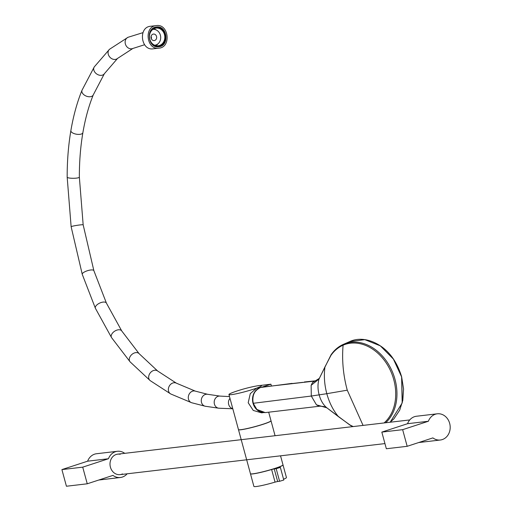 <?xml version="1.0" encoding="UTF-8"?>
<svg xmlns="http://www.w3.org/2000/svg" width="512" height="512" viewBox="0 0 512 512"><rect width="100%" height="100%" fill="white"/><g stroke="black" fill="none" stroke-linecap="round" stroke-linejoin="round"><path stroke-width="0.77" d="M261.894 387.142L270.912 384.198L271.373 385.894M260.704 411.987A12.646 10.886 -96.7 0 1 252.595 401.011A12.646 10.886 -96.7 0 1 258.189 388.602M263.45 412.614L261.549 412.832L253.267 410.445L248.198 402.752L250.272 393.69L256.602 388.134A16.864 1.472 164.8 0 1 239.078 393.178A16.864 1.472 164.8 0 1 228.941 394.541L238.458 429.574A16.864 1.472 -15.2 0 0 255.117 426.566A16.864 1.472 -15.2 0 0 271.002 420.73L268.698 412.25M228.941 394.541A16.864 1.472 164.8 0 1 234.829 391.744A152.237 152.237 0 0 1 254.989 386.266A16.864 1.472 164.8 0 1 257.766 385.766A16.864 1.472 164.8 0 1 259.078 385.581A16.864 1.472 164.8 0 1 256.602 388.134L259.789 387.763M238.477 429.613A16.864 1.472 -15.2 0 0 238.483 429.664A16.864 1.472 -15.2 0 0 255.142 426.656A16.864 1.472 -15.2 0 0 271.027 420.819A16.864 1.472 -15.2 0 0 271.008 420.774M238.483 429.664L250.445 473.702A16.864 1.472 -15.2 0 0 267.104 470.701A16.864 1.472 -15.2 0 0 282.995 464.858L280.538 455.827M257.766 385.766L270.912 384.198M280.365 467.424L283.789 480.032L279.603 481.28L276.173 468.672L280.365 467.424L277.747 467.622L278.387 467.296A16.864 1.472 -15.2 0 0 283.014 464.947A16.864 1.472 -15.2 0 0 282.995 464.909M250.464 473.747A16.864 1.472 -15.2 0 0 250.47 473.792A16.864 1.472 -15.2 0 0 271.622 469.51L274.227 468.896L277.651 481.504L279.603 481.28M277.651 481.504L275.046 482.118L271.622 469.51M283.571 479.232A16.864 1.472 -15.2 0 0 286.445 477.555L283.014 464.947M250.47 473.792L253.894 486.4A16.864 1.472 -15.2 0 0 275.046 482.118M274.227 468.896L276.173 468.672M98.899 479.987A13.19 11.36 83.3 0 0 99.603 479.936L120.429 477.491A13.19 11.36 -96.7 0 1 112.966 475.392L87.251 483.795L82.726 467.155L108.448 458.746A13.19 11.36 -96.7 0 1 117.357 451.29A13.19 11.36 -96.7 0 1 124.736 453.331M117.357 451.29L96.538 453.734A13.19 11.36 83.3 0 0 87.622 461.184L108.448 458.746M127.136 473.805A13.19 11.36 -96.7 0 1 120.429 477.491M120.211 454.278A10.304 8.87 83.3 0 0 117.696 454.157A10.304 8.87 83.3 0 0 116.205 454.483A10.304 8.87 83.3 0 0 110.221 466.304A10.304 8.87 83.3 0 0 120.096 474.63A10.304 8.87 83.3 0 0 122.515 473.926M87.251 483.795L66.426 486.24L61.907 469.594L87.622 461.184M61.907 469.594L82.726 467.155M428.371 421.261L402.65 429.67L407.174 446.31L432.89 437.901A13.19 11.36 83.3 0 0 440.352 440.006A13.19 11.36 83.3 0 0 450.093 425.581A13.19 11.36 83.3 0 0 437.28 413.805A13.19 11.36 83.3 0 0 428.371 421.261L407.546 423.699A13.19 11.36 -96.7 0 1 416.454 416.243L437.28 413.805M440.352 440.006L419.526 442.445A13.19 11.36 -96.7 0 1 418.822 442.502M407.174 446.31L386.349 448.749L381.824 432.109L407.546 423.699M402.65 429.67L381.824 432.109M154.208 40.576A3.277 2.822 83.3 0 0 154.214 40.576A3.277 2.822 83.3 0 0 156.634 36.992A3.277 2.822 83.3 0 0 153.446 34.061A3.277 2.822 83.3 0 0 151.027 37.645A3.277 2.822 83.3 0 0 154.208 40.576M154.758 45.229L154.669 45.235A7.962 6.854 83.3 0 0 154.758 45.229A7.962 6.854 83.3 0 0 160.64 36.531A7.962 6.854 83.3 0 0 152.922 29.408A7.962 6.854 83.3 0 0 152.902 29.408A7.962 6.854 83.3 0 0 152.819 29.421L152.902 29.408M151.366 38.835A3.277 2.822 83.3 0 0 151.085 36.41M158.752 46.752C147.866 48.589 145.446 27.699 156.461 26.995C167.347 25.133 169.805 46.048 158.771 46.752L158.752 46.752M156.339 27.014C166.701 25.338 169.658 44.992 159.27 46.656M158.938 48.147L153.254 48.813C140.813 50.95 138.029 27.059 150.618 26.266L156.32 25.6C168.742 23.494 171.52 47.36 158.938 48.147C146.496 50.285 143.706 26.394 156.294 25.6M165.395 35.987A9.37 8.064 -96.7 0 1 154.298 45.421A9.37 8.064 -96.7 0 1 152.442 29.299A9.37 8.064 -96.7 0 1 165.395 35.987M156.384 30.042A8.902 7.661 83.3 0 0 153.792 28.806M155.763 45.606A8.902 7.661 83.3 0 0 157.997 43.808M164.755 36.058A8.902 7.661 83.3 0 0 156.109 28.09A8.902 7.661 83.3 0 0 149.53 37.824A8.902 7.661 83.3 0 0 158.176 45.766A8.902 7.661 83.3 0 0 164.755 36.058M402.355 402.259L401.619 376.832M401.606 376.774L402.182 402.989L390.15 422.234L393.894 418.861L399.699 410.163L402.803 400.358L403.565 388.992L401.632 376.774C397.722 364.006 391.456 354.285 382.835 347.616C368.915 337.254 356.499 338.272 349.747 341.587L364.813 339.642L380.314 345.843L393.376 359.046L401.568 376.806L393.466 359.117L380.499 345.971M343.238 344.422L343.533 344.294A45.152 34.605 68.8 0 1 390.054 366.944A45.152 34.605 68.8 0 1 385.683 422.752M384.096 422.938A44.48 34.086 -111.2 0 0 389.126 367.885A44.48 34.086 -111.2 0 0 343.091 345.184C341.824 360.218 343.213 375.213 347.264 390.182L326.81 393.696C324.39 384.57 323.776 375.635 324.966 366.886L319.014 379.046L311.142 385.312L312.499 382.605L314.432 381.114L262.259 387.085M363.059 425.408L347.264 390.182M311.142 385.312L311.29 396.038L253.331 403.283C252.678 400.87 252.723 398.15 253.453 395.13C254.746 391.264 257.114 388.71 260.563 387.482L264.019 387.021M260.486 387.507L292.051 383.379M290.701 383.718L302.81 382.355M319.302 378.419L312.499 382.605M316.358 380.627L314.432 381.114L316.346 380.634L319.475 378.176L319.014 379.046C317.613 383.949 317.664 389.229 319.162 394.893C320.742 400.557 323.296 404.864 326.835 407.814L316.442 404.819L318.874 406.054L320.243 406.138L265.235 412.602L256.858 409.44L253.21 403.277C251.475 396.16 253.914 390.899 260.518 387.488L261.517 387.219M316.442 404.819L311.29 396.038L326.81 393.696C329.338 402.784 333.235 410.451 338.496 416.691L326.835 407.814M343.533 344.294L343.091 345.184C338.298 347.315 334.259 350.694 330.976 355.334L324.966 366.886M265.568 412.563L265.248 412.602C258.938 412.378 254.925 409.274 253.21 403.277L253.306 403.206M324.211 406.662L323.859 406.547M327.098 408L323.853 406.547L318.874 406.054M353.165 426.566L349.882 424.909L338.496 416.691M232.774 408.659A6.086 5.235 -91.1 0 1 228.691 404.474A6.086 5.235 -91.1 0 1 229.971 398.349M109.491 49.293A6.086 4.941 48.5 0 0 108.922 55.853A6.086 4.941 48.5 0 0 115.213 59.437A6.086 4.941 48.5 0 0 117.562 58.419L132.883 48.454A6.086 5.184 66.5 0 1 131.616 48.794A6.086 5.184 66.5 0 1 125.44 44.211A6.086 5.184 66.5 0 1 128.032 37.286L109.491 49.293L94.278 66.893L82.01 90.246C77.107 102.342 73.389 115.808 70.874 130.63C68.378 145.427 67.142 160.947 67.174 177.178L71.13 226.707L82.253 274.33L95.392 308.282L111.539 337.6L130.112 361.862L150.17 380.614L170.752 393.971L191.654 402.739L205.299 406.253L218.854 408.218A6.086 5.216 -84.8 0 1 214.189 402.214A6.086 5.216 -84.8 0 1 219.046 396.096A6.086 5.216 -84.8 0 1 219.968 396.09L229.498 396.595M205.299 406.253A6.086 5.178 -78.8 0 1 201.286 400.077A6.086 5.178 -78.8 0 1 206.285 394.253A6.086 5.178 -78.8 0 1 207.654 394.304L219.968 396.09M191.654 402.739A6.086 5.114 -72.4 0 1 188.378 396.454A6.086 5.114 -72.4 0 1 193.51 390.957A6.086 5.114 -72.4 0 1 195.347 391.136L207.654 394.304M170.752 393.971A6.086 4.96 -62.5 0 1 168.608 387.699A6.086 4.96 -62.5 0 1 173.914 382.739A6.086 4.96 -62.5 0 1 176.378 383.174L195.347 391.136M150.17 380.614A6.086 4.691 -52 0 1 149.222 374.605A6.086 4.691 -52 0 1 154.675 370.246A6.086 4.691 -52 0 1 157.67 371.014L176.378 383.174M130.112 361.862A6.086 4.288 -42.3 0 1 130.246 356.371A6.086 4.288 -42.3 0 1 135.821 352.614A6.086 4.288 -42.3 0 1 139.117 353.658L157.67 371.014M111.539 337.6A6.086 3.674 -33 0 1 112.659 332.909A6.086 3.674 -33 0 1 118.355 329.792A6.086 3.674 -33 0 1 121.747 330.957L139.117 353.658M95.392 308.282A6.086 2.88 -25 0 1 97.293 304.57A6.086 2.88 -25 0 1 103.098 302.086A6.086 2.88 -25 0 1 106.426 303.13L121.747 330.957M82.253 274.33A6.086 1.875 -17.6 0 1 84.762 271.808A6.086 1.875 -17.6 0 1 90.688 269.997A6.086 1.875 -17.6 0 1 93.862 270.656L106.426 303.13M71.13 226.707A6.086 0.429 -8.9 0 1 74.112 225.856A6.086 0.429 -8.9 0 1 80.16 224.915A6.086 0.429 -8.9 0 1 83.162 224.813L93.862 270.656M67.174 177.178A6.086 1.126 -0.1 0 0 70.278 178.15A6.086 1.126 -0.1 0 0 76.416 178.118A6.086 1.126 -0.1 0 0 79.354 177.146L83.162 224.813M70.874 130.63A6.086 2.592 9.6 0 0 73.683 133.434A6.086 2.592 9.6 0 0 79.891 134.336A6.086 2.592 9.6 0 0 82.88 132.666C80.499 146.752 79.322 161.574 79.354 177.146M82.01 90.246A6.086 3.84 22.1 0 0 83.994 94.822A6.086 3.84 22.1 0 0 90.253 96.73A6.086 3.84 22.1 0 0 93.293 94.835C88.742 106.022 85.274 118.637 82.88 132.666M94.278 66.893A6.086 4.512 34.1 0 0 95.194 72.621A6.086 4.512 34.1 0 0 101.485 75.334A6.086 4.512 34.1 0 0 104.365 73.722L93.293 94.835M325.094 366.605L325.35 366.138L325.094 366.605M330.976 355.334L331.245 354.662M338.758 416.902L339.181 417.024L338.758 416.902M349.882 424.909L350.4 425.165M271.027 420.819L275.072 435.718M409.754 419.936L117.696 454.157M384.947 443.59L120.096 474.63M218.854 408.218L232.806 408.774M117.562 58.419L104.365 73.722M132.883 48.454L144.602 44.736M128.032 37.286L142.97 32.646M319.36 378.33L331.027 354.842C334.33 350.029 338.483 346.522 343.482 344.314L349.747 341.587M304.346 381.978L315.795 380.781M323.853 406.547L320.243 406.138M327.085 407.987L350.054 425.165L352.826 426.605"/></g></svg>

